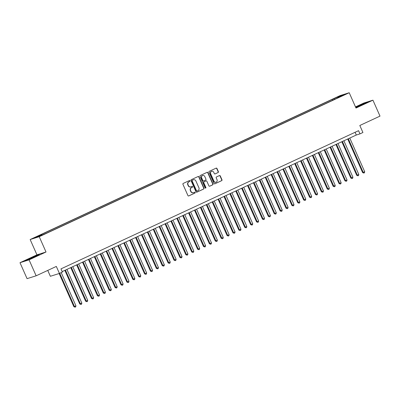 <?xml version="1.0" encoding="UTF-8"?>
<svg xmlns="http://www.w3.org/2000/svg" width="400" height="400" viewBox="0 0 400 400"><rect width="100%" height="100%" fill="white"/><g stroke="black" fill="none" stroke-linecap="round" stroke-linejoin="round"><path stroke-width="0.6" d="M189.985 180.81A0.48 0.445 72.6 0 0 189.385 180.56L183.24 183.415A0.685 0.635 72.6 0 0 182.94 184.31L187.93 195.575A0.685 0.635 72.6 0 0 188.785 195.93L194.935 193.075A0.48 0.445 72.6 0 0 194.595 192.18A0.48 0.445 72.6 0 0 194.545 192.2L193.75 192.57A2.19 2.04 72.6 0 1 191.01 191.425L190.595 190.485A2.19 2.04 72.6 0 1 191.56 187.625L192.355 187.255A0.48 0.445 72.6 0 0 192.015 186.36A0.48 0.445 72.6 0 0 191.965 186.38L191.17 186.75A2.19 2.04 72.6 0 1 188.43 185.605L188.015 184.67A2.19 2.04 72.6 0 1 188.98 181.805L189.775 181.435A0.48 0.445 72.6 0 0 189.985 180.81M190.815 186.875A2.19 2.04 72.6 0 1 188.185 185.685L187.77 184.745A2.19 2.04 72.6 0 1 188.735 181.88L189.53 181.515A0.48 0.445 72.6 0 0 189.305 180.6M188.595 195.98L194.69 193.15A0.48 0.445 72.6 0 0 194.465 192.24M193.395 192.695A2.19 2.04 72.6 0 1 190.765 191.505L190.35 190.565A2.19 2.04 72.6 0 1 191.315 187.7L192.11 187.335A0.48 0.445 72.6 0 0 191.885 186.42M336.04 97.58L338.865 96.43L336.04 97.58M218.08 172.555A0.685 0.635 72.6 0 0 218.38 171.66L216.98 168.5A0.685 0.635 72.6 0 0 216.125 168.145L209.3 171.31A0.685 0.635 72.6 0 0 209 172.205L213.99 183.47A0.685 0.635 72.6 0 0 214.845 183.83L221.67 180.66A0.685 0.635 72.6 0 0 221.975 179.765L220.28 175.945A0.685 0.635 72.6 0 0 219.425 175.59L216.505 176.945A0.685 0.635 72.6 0 0 216.205 177.84L217.045 179.735A1.835 1.705 72.6 0 1 216.045 182.2A1.835 1.705 72.6 0 1 213.95 181.17L210.66 173.755A1.835 1.705 72.6 0 1 211.66 171.285A1.835 1.705 72.6 0 1 213.755 172.32L214.305 173.555A0.685 0.635 72.6 0 0 215.16 173.91L217.835 172.63A0.685 0.635 72.6 0 0 218.135 171.735L216.735 168.575A0.685 0.635 72.6 0 0 216.075 168.165M29.075 259.865L46.015 251.995L36.945 254.835L20 262.705L29.075 259.865L36.135 275.805L56.32 266.43L59.43 273.44L62.375 272.075L60.96 268.885L358.565 130.68L359.975 133.87L362.925 132.5L359.815 125.485L380 116.115L372.935 100.175L363.865 103.015L355.49 106.905M46.015 251.995L39.235 236.695L349.215 92.74L355.995 108.045L372.935 100.175M198.99 176.855A0.685 0.635 72.6 0 0 198.135 176.495L191.31 179.665A0.685 0.635 72.6 0 0 191.01 180.56L196 191.825A0.685 0.635 72.6 0 0 196.855 192.18L203.68 189.015A0.685 0.635 72.6 0 0 203.985 188.12L198.99 176.855L198.745 176.93A0.685 0.635 72.6 0 0 198.085 176.52M200.305 175.49L207.13 172.32A0.685 0.635 72.6 0 1 207.985 172.675L212.98 183.94A0.685 0.635 72.6 0 1 212.675 184.835L209.755 186.19A0.685 0.635 72.6 0 1 208.9 185.835L206.875 181.265A0.685 0.635 72.6 0 0 206.02 180.91L204.08 181.81A0.685 0.635 72.6 0 0 203.78 182.705L205.89 187.46A0.48 0.445 72.6 0 1 205.625 188.105A0.48 0.445 72.6 0 1 205.08 187.835L200.005 176.385A0.685 0.635 72.6 0 1 200.305 175.49M36.135 275.805L27.065 278.645L20 262.705M36.385 236.975L33.65 238.085L36.385 236.975M39.235 236.695L30.16 239.535L340.14 95.585L349.215 92.74M332.655 100.285L332.26 99.39L39.96 235.13L41.675 234.595L42.045 234.985M332.26 99.39L340.455 95.84L344.185 94.675L337.7 97.685L339.42 97.145L47.12 232.89L38.92 236.44L35.195 237.605L41.675 234.595M47.75 270.41L50.355 276.285L59.43 273.44M36.945 254.835L30.16 239.535M62.17 271.61L356.3 135.02L359.975 133.87M355.09 132.295L356.3 135.02M337.7 97.685L337.715 97.94M334.515 99.425L333.975 98.85M340.455 95.84L340.415 96.425M34.93 256.87L39.25 254.66L36.52 255.515L25.145 260.795L34.93 256.87M355.785 107.565L367.795 102.085L365.06 102.94L355.63 107.225M196.665 192.235L203.435 189.09A0.685 0.635 72.6 0 0 203.74 188.195L198.745 176.93M192.335 180.245A0.48 0.445 72.6 0 0 192.125 180.875L196.505 190.76A0.48 0.445 72.6 0 0 197.105 191.01L197.945 190.62A2.19 2.04 72.6 0 0 198.905 187.76L195.91 181A2.19 2.04 72.6 0 0 193.175 179.86L192.09 180.325A0.48 0.445 72.6 0 0 191.88 180.95L192.125 180.875M197 191.045L196.86 191.09A0.48 0.445 72.6 0 1 196.26 190.84L191.88 180.95M193.285 179.81A2.19 2.04 72.6 0 0 192.93 179.935L193.175 179.86M192.09 180.325L192.93 179.935M209.565 186.245L212.43 184.91A0.685 0.635 72.6 0 0 212.735 184.02L207.74 172.755A0.685 0.635 72.6 0 0 207.08 172.345M205.925 180.94A0.685 0.635 72.6 0 0 205.775 180.985L203.835 181.885A0.685 0.635 72.6 0 0 203.535 182.78L205.645 187.535L205.89 187.46M205.5 188.125A0.48 0.445 72.6 0 0 205.645 187.535M204.775 176.525A1.835 1.705 72.6 0 0 202.68 175.495A1.835 1.705 72.6 0 0 201.68 177.965L202.84 180.575A0.685 0.635 72.6 0 0 203.695 180.935L205.63 180.035A0.685 0.635 72.6 0 0 205.935 179.14L204.775 176.525M202.56 175.54A1.835 1.705 72.6 0 0 201.435 178.04L201.68 177.965M203.45 181.01A0.685 0.635 72.6 0 1 202.595 180.655L201.435 178.04M214.965 173.965L217.835 172.63M211.54 171.33A1.835 1.705 72.6 0 0 210.415 173.83L210.66 173.755M215.92 182.235A1.835 1.705 72.6 0 1 213.705 181.245L210.415 173.83M214.655 183.88L221.425 180.735A0.685 0.635 72.6 0 0 221.73 179.84L220.035 176.025A0.685 0.635 72.6 0 0 219.375 175.615M59.15 273.53L73.85 306.69L74.46 306.5L75.935 305.815L61.22 272.61M59.745 273.295L74.46 306.5L75.085 307.18L73.85 306.69M75.935 305.815L75.675 306.905L75.085 307.18M34.25 257.165L36.395 256.035L34.655 256.61L30.66 258.355L28.125 259.7L29.395 259.28M26.015 260.525L38.385 255.1M362.795 104.595L364.94 103.465L361.185 104.89L356.68 107.07L357.935 106.705M355.695 107.365L366.93 102.525M64.855 270.365L79.74 303.955L81.83 303.08L66.91 269.41M65.435 270.095L80.355 303.765L80.98 304.445L79.74 303.955M81.83 303.08L81.57 304.17L80.98 304.445M70.75 267.63L85.635 301.22L86.25 301.025L87.72 300.34L72.8 266.675M71.33 267.36L86.25 301.025L86.875 301.705L85.635 301.22M87.72 300.34L87.46 301.435L86.875 301.705M76.64 264.89L91.53 298.48L92.14 298.29L93.615 297.605L78.695 263.94M77.22 264.62L92.14 298.29L92.765 298.97L91.53 298.48M93.615 297.605L93.355 298.695L92.765 298.97M82.535 262.155L97.42 295.745L98.035 295.555L99.505 294.87L84.59 261.2M83.115 261.885L98.035 295.555L98.66 296.235L97.42 295.745M99.505 294.87L99.25 295.96L98.66 296.235M88.43 259.42L103.315 293.01L105.4 292.13L90.48 258.465M89.01 259.15L103.925 292.815L104.55 293.495L103.315 293.01M105.4 292.13L105.14 293.225L104.55 293.495M94.32 256.68L109.205 290.27L109.82 290.08L111.295 289.395L96.375 255.73M94.9 256.41L109.82 290.08L110.445 290.76L109.205 290.27M111.295 289.395L111.035 290.485L110.445 290.76M100.215 253.945L115.1 287.535L117.185 286.66L102.265 252.99M100.795 253.675L115.715 287.34L116.34 288.025L115.1 287.535M117.185 286.66L116.93 287.75L116.34 288.025M106.11 251.205L120.995 284.8L121.605 284.605L123.08 283.92L108.16 250.255M106.685 250.94L121.605 284.605L122.23 285.285L120.995 284.8M123.08 283.92L122.82 285.015L122.23 285.285M112 248.47L126.885 282.06L127.5 281.87L128.975 281.185L114.055 247.52M112.58 248.2L127.5 281.87L128.125 282.55L126.885 282.06M128.975 281.185L128.715 282.275L128.125 282.55M117.895 245.735L132.78 279.325L134.865 278.45L119.945 244.78M118.475 245.465L133.395 279.13L134.02 279.815L132.78 279.325M134.865 278.45L134.605 279.54L134.02 279.815M123.79 242.995L138.675 276.585L139.285 276.395L140.76 275.71L125.84 242.045M124.365 242.73L139.285 276.395L139.91 277.075L138.675 276.585M140.76 275.71L140.5 276.805L139.91 277.075M129.68 240.26L144.565 273.85L145.18 273.66L146.65 272.975L131.735 239.305M130.26 239.99L145.18 273.66L145.805 274.34L144.565 273.85M146.65 272.975L146.395 274.065L145.805 274.34M135.575 237.525L150.46 271.115L152.545 270.24L137.625 236.57M136.155 237.255L151.07 270.92L151.695 271.605L150.46 271.115M152.545 270.24L152.285 271.33L151.695 271.605M141.465 234.785L156.35 268.375L156.965 268.185L158.44 267.5L143.52 233.835M142.045 234.52L156.965 268.185L157.59 268.865L156.35 268.375M158.44 267.5L158.18 268.595L157.59 268.865M147.36 232.05L162.245 265.64L162.86 265.45L164.33 264.765L149.41 231.095M147.94 231.78L162.86 265.45L163.485 266.13L162.245 265.64M164.33 264.765L164.075 265.855L163.485 266.13M153.255 229.315L168.14 262.905L170.225 262.025L155.305 228.36M153.83 229.045L168.75 262.71L169.375 263.395L168.14 262.905M170.225 262.025L169.965 263.12L169.375 263.395M159.145 226.575L174.03 260.165L174.645 259.975L176.12 259.29L161.2 225.625M159.725 226.31L174.645 259.975L175.27 260.655L174.03 260.165M176.12 259.29L175.86 260.38L175.27 260.655M165.04 223.84L179.925 257.43L180.54 257.24L182.01 256.555L167.09 222.885M165.62 223.57L180.54 257.24L181.165 257.92L179.925 257.43M182.01 256.555L181.75 257.645L181.165 257.92M170.935 221.105L185.82 254.695L187.905 253.815L172.985 220.15M171.51 220.835L186.43 254.5L187.055 255.18L185.82 254.695M187.905 253.815L187.645 254.91L187.055 255.18M176.825 218.365L191.71 251.955L192.325 251.765L193.795 251.08L178.88 217.415M177.405 218.095L192.325 251.765L192.95 252.445L191.71 251.955M193.795 251.08L193.54 252.17L192.95 252.445M182.72 215.63L197.605 249.22L199.69 248.345L184.77 214.675M183.3 215.36L198.215 249.03L198.84 249.71L197.605 249.22M199.69 248.345L199.43 249.435L198.84 249.71M188.61 212.895L203.495 246.485L205.585 245.605L190.665 211.94M189.19 212.625L204.11 246.29L204.735 246.97L203.495 246.485M205.585 245.605L205.325 246.7L204.735 246.97M194.505 210.155L209.39 243.745L210.005 243.555L211.475 242.87L196.555 209.205M195.085 209.885L210.005 243.555L210.63 244.235L209.39 243.745M211.475 242.87L211.22 243.96L210.63 244.235M200.4 207.42L215.285 241.01L217.37 240.135L202.45 206.465M200.975 207.15L215.895 240.82L216.52 241.5L215.285 241.01M217.37 240.135L217.11 241.225L216.52 241.5M206.29 204.685L221.175 238.275L223.265 237.395L208.345 203.73M206.87 204.415L221.79 238.08L222.415 238.76L221.175 238.275M223.265 237.395L223.005 238.49L222.415 238.76M212.185 201.945L227.07 235.535L227.685 235.345L229.155 234.66L214.235 200.995M212.765 201.675L227.685 235.345L228.31 236.025L227.07 235.535M229.155 234.66L228.895 235.75L228.31 236.025M218.08 199.21L232.965 232.8L235.05 231.925L220.13 198.255M218.655 198.94L233.575 232.605L234.2 233.29L232.965 232.8M235.05 231.925L234.79 233.015L234.2 233.29M223.97 196.47L238.855 230.065L239.47 229.87L240.94 229.185L226.025 195.52M224.55 196.205L239.47 229.87L240.095 230.55L238.855 230.065M240.94 229.185L240.685 230.28L240.095 230.55M229.865 193.735L244.75 227.325L246.835 226.45L231.915 192.78M230.445 193.465L245.36 227.135L245.985 227.815L244.75 227.325M246.835 226.45L246.575 227.54L245.985 227.815M235.755 191L250.64 224.59L252.73 223.715L237.81 190.045M236.335 190.73L251.255 224.395L251.88 225.08L250.64 224.59M252.73 223.715L252.47 224.805L251.88 225.08M241.65 188.26L256.535 221.85L257.15 221.66L258.62 220.975L243.7 187.31M242.23 187.995L257.15 221.66L257.775 222.34L256.535 221.85M258.62 220.975L258.365 222.07L257.775 222.34M247.545 185.525L262.43 219.115L264.515 218.24L249.595 184.57M248.12 185.255L263.04 218.925L263.665 219.605L262.43 219.115M264.515 218.24L264.255 219.33L263.665 219.605M253.435 182.79L268.32 216.38L270.41 215.505L255.49 181.835M254.015 182.52L268.935 216.185L269.56 216.87L268.32 216.38M270.41 215.505L270.15 216.595L269.56 216.87M259.33 180.05L274.215 213.64L274.83 213.45L276.3 212.765L261.38 179.1M259.91 179.785L274.83 213.45L275.455 214.13L274.215 213.64M276.3 212.765L276.04 213.855L275.455 214.13M265.225 177.315L280.11 210.905L282.195 210.03L267.275 176.36M265.8 177.045L280.72 210.715L281.345 211.395L280.11 210.905M282.195 210.03L281.935 211.12L281.345 211.395M271.115 174.58L286 208.17L286.615 207.975L288.085 207.29L273.17 173.625M271.695 174.31L286.615 207.975L287.24 208.66L286 208.17M288.085 207.29L287.83 208.385L287.24 208.66M277.01 171.84L291.895 205.43L292.505 205.24L293.98 204.555L279.06 170.89M277.59 171.575L292.505 205.24L293.13 205.92L291.895 205.43M293.98 204.555L293.72 205.645L293.13 205.92M282.9 169.105L297.785 202.695L299.875 201.82L284.955 168.15M283.48 168.835L298.4 202.505L299.025 203.185L297.785 202.695M299.875 201.82L299.615 202.91L299.025 203.185M288.795 166.37L303.68 199.96L304.295 199.765L305.765 199.08L290.845 165.415M289.375 166.1L304.295 199.765L304.92 200.445L303.68 199.96M305.765 199.08L305.51 200.175L304.92 200.445M294.69 163.63L309.575 197.22L310.185 197.03L311.66 196.345L296.74 162.68M295.265 163.36L310.185 197.03L310.81 197.71L309.575 197.22M311.66 196.345L311.4 197.435L310.81 197.71M300.58 160.895L315.465 194.485L317.555 193.61L302.635 159.94M301.16 160.625L316.08 194.295L316.705 194.975L315.465 194.485M317.555 193.61L317.295 194.7L316.705 194.975M306.475 158.16L321.36 191.75L321.975 191.555L323.445 190.87L308.525 157.205M307.055 157.89L321.975 191.555L322.6 192.235L321.36 191.75M323.445 190.87L323.185 191.965L322.6 192.235M312.37 155.42L327.255 189.01L327.865 188.82L329.34 188.135L314.42 154.47M312.945 155.15L327.865 188.82L328.49 189.5L327.255 189.01M329.34 188.135L329.08 189.225L328.49 189.5M318.26 152.685L333.145 186.275L335.23 185.4L320.315 151.73M318.84 152.415L333.76 186.08L334.385 186.765L333.145 186.275M335.23 185.4L334.975 186.49L334.385 186.765M324.155 149.945L339.04 183.54L339.65 183.345L341.125 182.66L326.205 148.995M324.735 149.68L339.65 183.345L340.275 184.025L339.04 183.54M341.125 182.66L340.865 183.755L340.275 184.025M330.045 147.21L344.93 180.8L345.545 180.61L347.02 179.925L332.1 146.26M330.625 146.94L345.545 180.61L346.17 181.29L344.93 180.8M347.02 179.925L346.76 181.015L346.17 181.29M335.94 144.475L350.825 178.065L352.91 177.19L337.99 143.52M336.52 144.205L351.44 177.87L352.065 178.555L350.825 178.065M352.91 177.19L352.655 178.28L352.065 178.555M341.835 141.735L356.72 175.325L357.33 175.135L358.805 174.45L343.885 140.785M342.41 141.47L357.33 175.135L357.955 175.815L356.72 175.325M358.805 174.45L358.545 175.545L357.955 175.815M347.725 139L362.61 172.59L364.7 171.715L349.78 138.045M348.305 138.73L363.225 172.4L363.85 173.08L362.61 172.59M364.7 171.715L364.44 172.805L363.85 173.08M193.27 192.735L193.52 192.66"/></g></svg>
